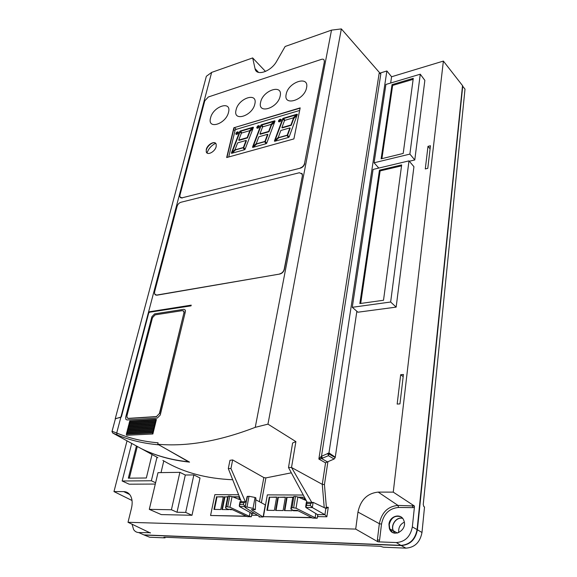 <?xml version="1.0" encoding="UTF-8"?>
<svg xmlns="http://www.w3.org/2000/svg" width="577" height="577" viewBox="0 0 577 577"><rect width="100%" height="100%" fill="white"/><g stroke="black" fill="none" stroke-linecap="round" stroke-linejoin="round"><path stroke-width="0.87" d="M394.567 533.148L393.125 530.761C390.542 524.738 396.565 516.639 402.465 518.189M400.719 516.747C394.877 515.146 391.047 517.735 389.244 524.522L389.742 528.835L392.468 532.355M402.638 518.391C396.81 516.646 390.672 524.681 393.254 530.689L394.827 533.191M398.765 532.65C398.245 527.775 400.085 524.284 404.289 522.178M139.995 533.134L144.264 535.045L401.203 545.553C410.081 544.904 415.476 539.639 417.402 529.773L421.989 532.492L424.528 506.988L423.806 506.527L423.244 504.486L465.004 89.118L462.487 85.98M165.173 537.252L165.029 537.879L163.846 537.317L164.279 537.216L380.459 546.311L383.38 547.191L405.905 548.15L401.203 545.553M417.402 529.773L462.754 85.908M165.029 537.879L149.652 537.223L145.721 535.636M421.989 532.492C420.099 542.301 414.74 547.523 405.905 548.15M265.507 71.447L252.668 57.931L255.099 68.908C256.534 76.525 271.212 71.454 276.7 61.212L285.132 46.485L331.508 30.134L341.353 28.915L379.933 73.113L386.878 70.971L391.581 76.763L443.381 61.083L393.262 492.131L414.394 506.007L414.409 507.205L412.88 507.637L398.534 507.45C389.287 508.33 383.604 513.898 381.498 524.154L379.565 540.231L378.966 541.882L377.856 541.76L377.394 539.762L379.565 540.231M378.966 541.882L396.312 542.553C405.076 541.89 410.42 536.675 412.346 526.909L414.409 507.205M412.346 526.909L417.084 529.592C415.166 539.459 409.771 544.717 400.9 545.366L396.312 542.553M132.054 524.168L133.583 529.506C134.83 531.417 136.525 532.427 138.682 532.549L150.337 532.694M138.682 532.549L139.656 532.982M417.084 529.592L462.523 85.612L443.381 61.083M377.856 541.76L355.699 529.095L128.015 522.286L150.381 533.004M143.918 534.893L400.9 545.366M132.018 500.49L113.979 491.582L127.019 440.842M112.688 433.002L140.961 448.466C154.888 455.462 170.77 459.919 188.6 461.831L158.906 444.831C143.449 443.482 129.486 440.157 117.03 434.842L116.705 432.981L211.651 72.399L206.35 76.279L115.212 418.859L121.365 416.926L148.693 313.073L149.493 312.229L191.045 305.86L191.218 305.139L148.585 311.897L149.234 312.33M341.353 28.915L267.966 424.145L255.25 427.341L331.508 30.134M148.296 451.827L155.17 454.525C165.714 458.318 177.182 460.85 189.559 462.119L157.745 444.24L158.091 442.811C142.822 441.484 129.024 438.21 116.705 432.981L112.082 431.293L112.746 433.031L117.03 434.842M157.745 444.24C186.818 446.843 219.318 441.203 255.25 427.341M211.651 72.399L252.668 57.931M324 59.828L324.411 61.573L304.533 163.471L324.411 61.573M304.735 163.68C304.108 165.887 302.687 167.373 300.487 168.138L181.979 197.846L300.487 168.138M182.195 198.019L180.471 197.68M155.711 419.342L155.617 419.782L129.58 421.39L129.681 420.965L156.425 419.45L152.876 433.983L126.702 435.274L126.276 434.178L126.493 433.731L152.552 432.404M185.383 310.13L183.883 309.315L154.586 313.881L151.895 316.708L125.663 417.294L125.743 419.183L125.663 417.294L151.895 316.708L154.586 313.881L183.883 309.315L185.376 310.13L185.412 311.551L160.269 415.014L157.341 418.044L127.034 419.962L125.736 419.183L127.034 419.962M301.843 173.273L302.442 175.588L284.374 269.358C283.682 271.832 282.175 273.39 279.867 274.025L156.814 295.215L155.314 294.897M128.015 522.286L131.484 508.2C132.638 503.187 132.299 499.011 130.474 495.679C128.873 493.01 126.615 491.654 123.709 491.604L113.979 491.582M388.948 524.342C389.562 515.86 401.123 512.693 403.792 520.375C408.119 530.241 392.454 538.831 389.352 528.388L388.948 524.342M355.699 529.095L357.956 512.059C360.589 499.913 367.333 493.263 378.195 492.102L393.262 492.131M377.394 539.762L379.341 523.685C381.657 512.477 387.867 506.382 397.971 505.409L414.394 506.007M412.317 505.575L412.88 507.637M279.867 274.025L156.634 295.085L154.607 294.046L154.578 291.955L177.096 206.306C177.795 204.258 179.065 202.916 180.889 202.275L299.405 172.732L302.435 174.268M279.701 273.88C282.009 273.246 283.509 271.695 284.209 269.214L284.374 269.358M302.442 175.588L284.209 269.214M302.283 175.437L302.276 174.117M228.528 112.277C225.932 124.235 206.984 129.976 210.562 117.924C213.101 106.305 231.817 100.21 228.528 112.277M280.17 96.042C277.876 108.389 257.263 114.635 260.638 102.187C262.874 90.207 283.206 83.578 280.17 96.042M306.567 87.747C304.447 100.283 282.954 106.795 286.206 94.145C288.276 81.984 309.467 75.082 306.567 87.747M254.839 104.004C252.394 116.165 232.603 122.158 236.08 109.904C238.467 98.097 257.998 91.736 254.839 104.004M216.166 146.601L216.187 144.279C215.199 140.189 207.359 144.329 206.277 149.457L206.256 151.845C207.23 155.891 215.098 151.765 216.166 146.601M207.02 152.977L206.465 152.032C204.878 148.044 212.733 140.572 215.639 143.327C211.485 145.375 208.607 148.592 207.028 152.977M233.829 127.784L226.667 157.543L293.895 138.92L300.177 107.87L233.829 127.784L300.119 108.159M226.941 157.471L234.031 127.971M324.224 61.35L324.231 60.383C323.892 59.265 322.961 58.926 321.439 59.359L208.34 96.986L204.77 100.831L179.923 195.314L179.916 196.945L181.979 197.846M300.278 167.936C302.485 167.171 303.899 165.686 304.533 163.471M413.139 79.352L392.648 85.425L381.916 158.646M401.534 165.859L380.12 170.907L360.697 303.452M159.396 413.543L183.926 312.864L183.89 311.443L182.404 310.628L155.177 314.847L152.487 317.675L126.962 415.714L127.034 417.597L128.339 418.375L156.475 416.558L159.396 413.543L156.475 416.558M129.349 478.167L137.297 446.468M392.035 84.639L381.123 158.841L403.2 153.446L413.276 78.335L392.035 84.639L392.648 85.425M379.457 170.172L359.846 303.567L383.51 300.264L401.664 164.921L379.457 170.172L380.12 170.907M128.339 418.375L127.726 418.282M128.541 418.484L156.67 416.666M159.598 413.651L183.926 312.864M183.508 310.888L184.077 311.566L184.106 312.994M136.417 445.985L128.325 478.174L146.342 477.994L152.032 454.496M374.084 162.786L385.905 84.451L420.272 74.195L409.879 154.095L374.084 162.786L378.815 168.066M352.266 307.303L373.081 169.429L408.999 160.875L390.651 302.016L352.266 307.303L357.942 312.207L396.154 307.115L390.651 302.016M155.617 419.782L156.071 420.893L155.357 420.792L155.718 422.342L155.004 422.234L154.91 422.674L155.364 423.785L154.65 423.684L154.549 424.124L155.011 425.235L154.297 425.134L154.196 425.574L154.658 426.691L153.944 426.591L153.843 427.03L154.304 428.141L153.583 428.047L153.944 429.598L153.23 429.504L153.129 429.944L153.59 431.062L152.869 430.961L153.23 432.519L152.516 432.425L152.415 432.865L152.876 433.983M152.768 431.401L126.644 432.75L127.027 433.716M126.644 432.75L126.861 432.303L152.912 430.947M153.129 429.944L127.019 431.322L127.387 432.288M127.019 431.322L127.228 430.875L153.266 429.483M153.482 428.48L127.387 429.901L127.755 430.86M127.387 429.901L127.596 429.447L153.619 428.026M153.843 427.03L127.755 428.473L128.123 429.432M127.755 428.473L127.964 428.026L153.98 426.576M154.196 425.574L128.116 427.052L128.491 428.011M128.116 427.052L128.332 426.605L154.333 425.119M154.549 424.124L128.483 425.631L128.859 426.591M128.483 425.631L128.7 425.184L154.686 423.669M154.91 422.674L128.851 424.218L129.219 425.17M128.851 424.218L129.068 423.77L155.04 422.22M155.263 421.224L129.219 422.804L129.587 423.756M129.219 422.804L129.428 422.357L155.393 420.777M129.681 420.965L155.747 419.328M129.58 421.39L129.948 422.335M157.002 457.215L151.362 480.771L122.158 480.994L131.707 443.41M409.317 161.25L414.784 159.952L409.879 154.095M414.784 159.952L424.86 80.369L420.272 74.195M396.154 307.115L413.933 166.703L408.999 160.875M155.292 484.06L129.183 484.19L122.158 480.994M155.602 482.761L151.362 480.771M161.033 472.613L163.781 460.936M112.046 431.329L115.436 418.678L120.838 417.272M327.296 453.659L329.517 453.565L335.251 457.215L328.969 452.902L327.296 453.659L328.594 454.799L328.385 455.679L321.577 458.535L327.419 461.867L327.909 461.708L324.44 484.593L326.373 507.255L325.356 508.164M386.878 70.971L328.969 452.902M391.581 76.763L390.658 83.038M378.173 167.344L378.036 168.246M356.86 311.277L335.201 457.583L334.155 459.011L327.909 461.708M232.704 479.747C206.357 478.621 183.674 472.513 164.661 461.42L162.858 460.432M157.874 457.712L141.545 448.762M283.552 118.595L284.988 120.305L283.552 118.595L296.419 114.787M291.248 125.31L293.765 118.458L293.462 118.134L290.945 124.993L291.248 125.31L282.196 127.921L281.893 127.611L284.461 120.658L282.723 118.631L274.392 141.062L278.28 137.369L280.826 130.489L289.885 127.892L287.296 134.946L287.606 135.263L290.188 128.209L289.885 127.892M275.049 140.435L283.018 118.977M289.099 137.037L287.606 135.263M297.025 115.35L293.765 118.458M281.215 119.518L278.821 121.257L278.857 121.877M275.157 141.17L278.741 137.759L286.899 135.465M263.083 126.745L261.706 125.05L274.111 121.386M268.976 131.736L271.515 124.978L271.204 124.668L268.673 131.426L268.976 131.736L260.241 134.253L259.931 133.951L262.528 127.106L260.891 125.086L252.495 147.185L256.289 143.565L258.857 136.792L267.598 134.282L264.987 141.228L265.297 141.538L267.908 134.592L267.598 134.282M253.166 146.544L261.179 125.447M266.689 143.284L265.297 141.538M274.674 121.963L271.515 124.978M259.419 125.93L257.118 127.647L257.154 128.282M253.231 147.301L256.736 143.954L264.598 141.74M241.907 132.962L240.616 131.282L252.575 127.748M247.475 137.939L250.036 131.282L249.726 130.979L247.165 137.636L247.475 137.939L239.044 140.37L238.727 140.074L241.345 133.323L239.808 131.325L231.348 153.1L235.055 149.544L237.645 142.872L246.083 140.449L243.458 147.294L243.768 147.597L246.401 140.752L246.083 140.449M232.033 152.443L240.09 131.693M245.059 149.313L243.768 147.597M253.094 128.346L250.036 131.282M238.373 132.126L236.159 133.821L236.188 134.463M232.062 153.215L235.495 149.926L243.068 147.799M283.249 118.278L297.047 114.196L293.145 117.91L284.988 120.305M290.945 124.993L281.893 127.611M293.462 118.134L297.364 114.419L289.091 137.074L287.296 134.946M278.518 120.939L278.518 121.451C279.787 122.23 280.703 121.624 281.259 119.634C280.35 118.783 279.434 119.223 278.518 120.939M278.59 137.607L286.762 135.306L288.55 137.427L274.702 141.3L278.741 137.759M261.403 124.74L263.04 126.76L270.909 124.444L274.717 120.802L261.403 124.74L261.706 125.05M268.673 131.426L259.931 133.951M271.204 124.668L275.02 121.026L266.668 143.341L264.987 141.228M256.808 127.344L256.808 127.87C258.063 128.599 258.943 127.986 259.462 126.031C258.583 125.238 257.703 125.671 256.808 127.344M256.585 143.803L264.468 141.581L266.148 143.687L252.784 147.423L256.736 143.954M240.306 130.986L241.842 132.984L249.437 130.748L253.166 127.178L240.306 130.986L240.616 131.282M247.165 137.636L238.727 140.074M249.726 130.979L253.454 127.402L245.03 149.393L243.458 147.294M235.849 133.525L235.842 134.073C237.075 134.751 237.933 134.131 238.409 132.22C237.565 131.462 236.707 131.895 235.849 133.525M235.337 149.782L242.953 147.64L244.525 149.731L231.622 153.338L235.495 149.926M228.701 156.98L235.243 129.659L299.658 110.452M240.357 501.665L239.426 506.527L251.55 513.278L254.414 513.328M240.032 504.572L243.458 504.615L245.182 506.556M313.131 502.358L325.854 508.402L324.916 514.706L326.856 516.776L318.021 516.595L317.458 514.561L324.916 514.706L312.323 507.558L310.354 505.452L310.664 503.49L313.131 502.358L312.323 507.558L305.81 507.464L306.546 505.409L310.354 505.452M310.664 503.49L306.863 503.447L306.625 502.336M246.112 501.651L243.811 502.755L240.393 502.718M317.458 514.561L305.81 507.464M311.768 502.387L291.515 467.478L288.5 467.536L307.18 502.3M324.224 507.623L322.276 484.341L291.515 467.478L295.9 441.614L292.611 442.999L288.5 467.536M324.44 484.593L322.276 484.341L325.551 462.855L327.419 461.867M321.577 458.535L318.857 459.054L320.978 456.623L321.577 458.535M259.08 516.92L259.506 516.523L245.016 507.443L247.057 496.674L249.004 496.263L246.985 506.988L253.022 508.431L255.315 509.686L251.384 509.621L263.112 517.006L259.08 516.92L259.188 516.321M249.004 496.263L255.056 497.475L253.022 508.431M255.315 509.686L255.892 497.872L255.056 497.475M247.497 496.256L245.016 507.443M245.47 506.967L246.985 506.988M225.477 508.005L227.828 509.231L231.608 509.296L247.382 516.653L251.341 516.747L249.351 516.3L229.949 507.219L226.242 506.693L225.477 508.005L227.612 497.302L228.333 496.148L226.242 506.693M227.706 506.714L229.797 496.155L228.333 496.148M229.797 496.155L232.048 496.581L229.949 507.219M240.696 500.021L232.048 496.581M290.815 509.015L293.102 510.313L297.306 510.378L312.842 518.117L317.235 518.218L315.143 517.742L296.037 508.193L292.034 507.637L290.815 509.015L292.698 497.727L293.881 496.516L292.034 507.637M293.664 507.659L295.503 496.523L293.881 496.516M295.503 496.523L297.876 496.977L296.037 508.193M306.228 500.526L297.876 496.977M320.978 456.623L321.49 456.284L322.565 458.21M245.34 501.716L230.951 468.531L228.304 468.582L241.33 501.637M257.587 515.319L251.897 515.203L251.55 513.278M379.594 73.257L380.856 73.733L379.147 73.366L379.933 73.113M267.966 424.145L295.9 441.614M325.854 508.402L328.263 507.284L326.856 516.776M334.155 459.011L328.385 455.679M255.813 499.79L265.29 504.868L263.112 517.006M259.419 501.723L263.833 477.568L265.896 477.893L261.374 502.769M263.833 477.568L232.668 459.934L230.951 468.531M232.668 459.934L229.971 460.309L228.304 468.582M291.342 472.823L265.896 477.893M427.99 146.356L425.285 168.931L427.781 168.361L430.449 145.75L427.99 146.356L430.089 148.808M399.955 403.893L397.164 404.066L400.676 374.711L403.431 374.48L399.955 403.893M311.667 517.533L263.437 516.653L312.099 517.749M149.299 509.361L161.308 514.59L191.997 515.275L185.671 512.419L177.009 512.253L171.419 509.751L149.299 509.361L157.997 472.657L179.873 472.332L171.419 509.751M185.671 512.419L193.865 474.921L200.01 477.994L191.997 515.275M246.278 516.141L210.569 515.492L246.718 516.35M329.517 453.565L328.594 454.799M403.172 376.658L400.676 374.711M304.858 497.973L304.555 499.819M303.185 497.432L298.879 497.403M293.816 510.32L293.743 510.746M293.051 497.367L287.086 497.331L284.836 510.595M285.355 497.316L278.345 497.273L276.051 510.45M276.628 497.259L269.719 497.215L267.389 510.299M304.122 499.632L304.497 497.302M302.911 499.119L303.221 497.201L298.331 497.172M298.194 510.818L293.275 510.739L293.347 510.313M293.275 497.136L287.086 497.331M292.15 509.772L291.998 510.717L284.367 510.587L286.654 497.1M277.912 497.042L275.582 510.443L283.105 510.566L285.399 497.093L278.345 497.273M269.286 496.992L266.913 510.292L274.335 510.421L276.671 497.035L269.719 497.215M263.437 516.653L267.339 494.878L303.278 495.037M312.07 517.944L311.638 517.72M239.397 497.028L233.065 496.992M230.512 509.275L230.432 509.679M227.828 496.956L224.922 496.934L222.39 509.541M223.299 496.927L217.017 496.891L214.456 509.412M240.039 499.754L240.22 498.809M239.433 496.811L232.509 496.768M232.509 509.715L229.949 509.671L230.028 509.267M238.95 499.329L239.433 496.819M227.965 496.739L224.922 496.934M228.867 509.253L228.788 509.65L221.9 509.534L224.475 496.718M216.57 496.674L213.966 509.404L220.76 509.52L223.342 496.71L217.017 496.891M210.569 515.492L214.86 494.648L238.618 494.756M246.696 516.487L246.249 516.278M177.009 512.253L185.304 475.022L179.873 472.332M193.865 474.921L185.304 475.022M144.264 535.045L149.652 537.223M258.561 72.399L255.041 68.649M357.956 512.059L379.341 523.685L381.498 524.154M129.674 494.496L123.709 491.604M378.195 492.102L397.971 505.409L398.534 507.45M152.415 432.865L126.276 434.178M112.039 431.452L115.436 418.678M234.644 127.791L236.267 129.356M234.998 130.69L233.685 129.428M243.458 504.615L243.811 502.755M245.175 506.606L239.426 506.527M306.863 503.447L306.546 505.409M325.551 462.855L318.857 459.054L379.147 73.366M249.351 516.3L250.072 512.448M315.143 517.742L315.792 513.544M317.747 514.857L317.235 518.218M326.373 507.255L328.263 507.284M251.911 513.66L251.341 516.747M380.856 73.733L321.49 456.284L327.282 453.76M251.897 515.203L252.091 514.15M329.417 454.229L335.201 457.583M389.742 528.835L393.125 530.761M397.466 533.083L393.254 530.689M258.308 72.327L255.099 68.908M126.385 433.753L152.516 432.425M126.752 432.317L152.876 430.961M127.12 430.896L153.23 429.504M127.488 429.468L153.583 428.047M127.856 428.047L153.944 426.591M128.217 426.627L154.297 425.134M128.584 425.206L154.65 423.684M128.952 423.792L155.004 422.234M129.313 422.378L155.364 420.792M112.025 431.401L112.003 431.856M312.323 502.394L306.373 502.257M245.398 501.723L240.046 501.629M240.01 501.795L239.26 505.719M305.666 506.685L306.344 502.43M326.618 508.366L325.76 508.351"/></g></svg>
